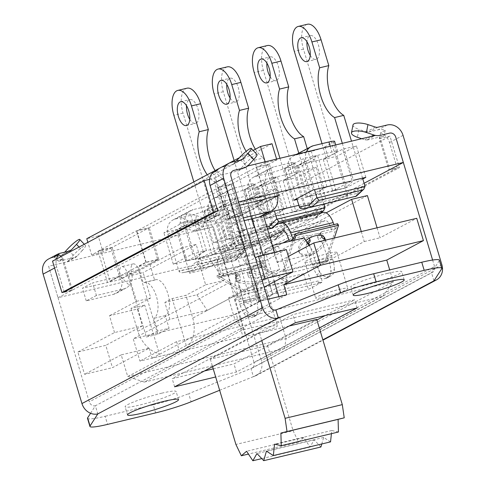 <?xml version="1.0" encoding="UTF-8"?>
<svg xmlns="http://www.w3.org/2000/svg" width="485" height="485" viewBox="0 0 485 485"><rect width="100%" height="100%" fill="white"/><g stroke="black" fill="none" stroke-linecap="round" stroke-linejoin="round"><path stroke-width="0.36" stroke-dasharray="2.42 1.82" d="M96.412 295.492L86.257 300.882L113.46 294.371A13.847 12.143 62 0 0 115.994 293.413A13.847 12.143 62 0 0 121.402 278.341L112.12 247.405L110.61 248.205L148.974 227.841L136.467 230.836L98.103 251.2L100.68 250.145L109.962 281.076A0.533 0.467 -118 0 1 109.652 281.694L119.807 276.304A0.533 0.467 62 0 0 120.031 276.165L129.416 285.356A13.847 12.143 -118 0 1 126.148 288.023A13.847 12.143 -118 0 1 123.614 288.981L96.412 295.492L92.611 282.816L119.195 276.45L145.9 262.276L158.71 259.208L120.347 279.572L82.456 288.205L92.611 282.816M261.548 216.158A13.847 12.143 62 0 0 264.816 213.485L255.431 204.294A0.533 0.467 -118 0 1 255.207 204.434L264.755 199.189M276.595 159.086L276.856 159.965L269.029 164.118L256.523 167.113L218.159 187.477L230.969 184.409L269.333 164.045L256.389 167.495L265.416 162.705L265.149 161.826M268.375 275.571L264.574 262.894A18.636 8.718 76.5 0 1 263.585 263.27A18.636 8.718 76.5 0 1 251.042 248.265A18.636 8.718 76.5 0 1 253.922 227.398L249.054 211.169L241.154 215.364L231.721 183.918L148.228 228.241L136.782 230.975L220.281 186.658L229.714 218.098L237.614 213.909L242.482 230.139A18.636 8.718 -103.5 0 0 239.602 251A18.636 8.718 -103.5 0 0 252.145 266.01A18.636 8.718 -103.5 0 0 253.134 265.635L256.935 278.311L268.375 275.571L279.657 269.587L268.217 272.321L256.935 278.311M231.721 183.918L220.281 186.658M129.416 285.356C132.102 281.827 132.817 277.687 131.562 272.946L120.122 275.686L120.031 276.165M271.988 143.736L98.225 235.971L103.093 252.194L110.61 248.205L99.17 250.945L91.653 254.934L87.876 242.354M267.829 164.754L277.111 195.691A13.847 12.143 -118 0 1 277.165 195.873M255.431 204.294L255.504 203.821A7.984 3.734 -103.5 0 0 250.424 198.353A7.984 3.734 -103.5 0 0 248.896 207.919L260.336 205.179A7.984 3.734 76.5 0 1 261.864 195.619A7.984 3.734 76.5 0 1 266.95 201.081C268.211 205.822 267.502 209.956 264.816 213.485M260.336 205.179L263.343 215.201M274.486 252.345L279.657 269.587M148.228 228.241L157.661 259.681L149.762 263.876L154.63 280.1A18.636 8.718 76.5 0 1 155.618 279.724A18.636 8.718 76.5 0 1 168.162 294.734A18.636 8.718 76.5 0 1 165.282 315.602L169.083 328.278L157.643 331.019L153.836 318.336A18.636 8.718 -103.5 0 0 156.716 297.475A18.636 8.718 -103.5 0 0 144.178 282.464A18.636 8.718 -103.5 0 0 143.19 282.84L138.322 266.611L146.215 262.421L157.661 259.681M157.643 331.019L146.361 337.002L157.801 334.268L169.083 328.278M157.801 334.268L138.48 269.86L127.034 272.6A7.984 3.734 -103.5 0 0 121.79 266.629A7.984 3.734 -103.5 0 0 120.122 275.686L109.962 281.076M121.402 278.341L131.562 272.946A7.984 3.734 76.5 0 1 133.236 263.895A7.984 3.734 76.5 0 1 138.48 269.86M231.818 223.621L228.011 210.945L238.165 205.555L241.973 218.232L231.818 223.621L244.21 220.657M277.274 196.279L240.402 215.849L227.592 218.917L254.601 204.579L228.011 210.945M238.165 205.555L239.578 205.216M243.379 217.892L241.973 218.232M265.683 198.698A0.533 0.467 62 0 0 265.671 198.426L256.389 167.495M265.671 198.426L255.504 203.821L266.95 201.081L277.111 195.691M154.63 280.1L143.19 282.84M149.762 263.876L138.322 266.611M165.282 315.602L153.836 318.336M253.922 227.398L242.482 230.139M264.574 262.894L253.134 265.635M249.054 211.169L237.614 213.909M241.154 215.364L229.714 218.098M127.034 272.6L146.361 337.002M268.217 272.321L263.046 255.086M252.145 218.753L248.896 207.919M86.257 300.882L82.456 288.205M146.215 262.421L136.782 230.975M239.299 157.752L253.134 150.411M112.12 247.405L100.68 250.145M91.653 254.934L103.093 252.194M98.225 235.971L86.785 238.705M276.856 159.965L265.416 162.705M364.114 183.269L325.393 203.815M324.022 204.543L222.797 258.275L213.364 226.834L194.921 231.248L203.949 226.459L221.342 222.294L226.901 219.65L236.334 251.091L243.658 249.338L396.203 168.368L388.879 170.12L379.446 138.68L389.97 136.158L399.404 167.604L247.756 248.096L238.323 216.656L389.97 136.158M48.603 266.271L58.042 297.705L48.603 266.271L213.358 226.841L222.791 258.281L58.036 297.711L238.578 201.881M222.791 258.281L254.031 362.386L434.566 266.556A5.323 4.674 -118 0 1 432.487 272.358A5.323 4.674 -118 0 1 431.511 272.728L433.942 280.839M196.037 219.693L183.281 222.457L163.875 232.764L193.897 225.331A10.652 1.128 163.3 0 0 207.562 220.748L216.14 216.195A10.652 1.128 163.3 0 0 217.183 215.328A10.652 1.128 163.3 0 0 211.496 215.989L196.067 219.79A2.661 2.334 62 0 0 195.691 219.947A2.661 2.334 62 0 0 194.655 222.845L177.049 232.188L185.694 260.997L195.328 259.105L203.294 251.654L205.47 251.133L187.034 260.918L173.309 264.204L192.715 253.904L245.343 241.306L225.937 251.606L212.206 254.892L230.642 245.107L233.042 244.531L214.14 181.523A30.349 14.204 76.5 0 1 207.247 174.77M236.213 198.365L223.452 201.142L204.046 211.442L234.182 203.985A10.652 1.128 163.3 0 0 247.847 199.396L256.419 194.843A10.652 1.128 163.3 0 0 257.468 193.976A10.652 1.128 163.3 0 0 251.782 194.643L236.25 198.48A2.661 2.334 62 0 0 235.977 198.595A2.661 2.334 62 0 0 234.934 201.499L217.335 210.842L225.974 239.645L235.613 237.753L243.579 230.302L245.646 229.805L227.204 239.596L213.479 242.882L232.885 232.582L285.513 219.984L266.107 230.284L252.376 233.57L270.818 223.785L273.328 223.185L254.419 160.171A30.349 14.204 76.5 0 1 246.174 151.35M298.827 205.349L325.684 198.662L306.271 208.962L292.546 212.248L311.055 202.427L313.407 201.863L298.79 153.139M285.889 208.447L267.374 218.274L253.643 221.56L263.658 216.243M362.816 178.953L346.442 187.646L332.716 190.932L351.188 181.123M326.017 187.149L307.545 196.952L297.062 199.462M399.404 167.604L389.788 169.635L380.355 138.195L379.306 138.449L383.823 136.055L366.43 140.213L375.451 135.424M380.355 138.195L379.446 138.68M238.323 216.656L226.901 219.65M64.262 292.273L71.586 290.521L62.153 259.075L63.202 258.826L58.685 261.221L76.078 257.062L67.051 261.851L48.609 266.265M62.153 259.075L52.519 261.124M209.587 179.329L215.607 177.625L225.04 209.065L217.716 210.817M247.58 166.028L238.559 170.817L221.166 174.976L215.607 177.625M216.504 220.166L235.91 209.866L222.185 213.151L202.772 223.452L216.504 220.166L225.937 251.606M323.283 159.486L337.008 156.2L356.42 145.9L342.689 149.186L323.283 159.486L332.716 190.932M276.08 188.544L262.349 191.83L242.943 202.13L256.674 198.844L276.08 188.544L285.513 219.984M258.851 186.349L274.267 182.663A10.652 1.128 163.3 0 0 287.932 178.074L296.505 173.521A10.652 1.128 163.3 0 0 297.554 172.654A10.652 1.128 163.3 0 0 291.867 173.321L263.622 179.82L244.21 190.12L258.881 186.452A2.661 2.334 -118 0 0 258.456 186.616A2.661 2.334 -118 0 0 257.42 189.52L266.059 218.323L275.692 216.431L283.664 208.98M283.113 180.808L296.844 177.522L316.25 167.222L302.519 170.508L283.113 180.808L292.546 212.248M298.984 165.046L314.347 161.372A10.652 1.128 163.3 0 0 328.012 156.782L336.59 152.235A10.652 1.128 163.3 0 0 337.639 151.362A10.652 1.128 163.3 0 0 331.952 152.029L303.786 158.498L284.38 168.798L299.015 165.149A2.661 2.334 -118 0 0 298.542 165.33A2.661 2.334 -118 0 0 297.499 168.228L306.144 197.031L315.777 195.14L323.744 187.689M310.327 237.68L311.97 235.001L307.987 235.952L307.951 236.947L309.151 238.329M307.114 242.464L306.762 242.797L305.999 240.772M305.914 240.536L308.727 237.674M307.987 235.952A2.661 2.273 46.9 0 0 305.865 235.48L302.652 238.487A2.661 2.273 -133.1 0 1 305.847 240.366M321.179 235.086L321.052 235.467L320.633 234.825L317.748 237.523A2.661 2.273 -133.1 0 1 318.221 235.031A2.661 2.273 -133.1 0 1 319.124 234.546L322.343 231.539A2.661 2.273 46.9 0 0 321.434 232.018A2.661 2.273 46.9 0 0 320.9 232.867L316.935 233.812L320.155 235.328M320.633 234.825L320.239 234L320.9 232.867M317.748 237.523L318.657 239.948L321.876 236.941M250.121 270.139L266.259 266.404L250.121 270.139L249.387 273.51L247.635 273.431A2.661 2.352 -101.1 0 1 247.586 272.346L235.31 275.286L237.492 276.359L237.171 274.528L233.728 274.061L219.808 277.359L218.377 271.115A16.454 7.699 76.5 0 1 221.233 253.958L227.992 250.369L232.242 249.539L235.758 246.247L267.593 229.356M219.808 277.359L233.643 274.08M270.012 237.42L223.652 262.021A7.984 3.734 -103.5 0 0 222.263 270.351L223.7 276.595M302.652 238.487L289.521 241.385M289.606 241.609L289.963 241.275M268.15 229.053L272.485 228.18M276.001 224.888L318.56 214.703L315.044 217.989L310.794 218.826L278.323 236.062L274.807 239.354L227.992 250.369M270.551 240.184L263.798 243.773A16.454 7.699 -103.5 0 0 260.936 260.93L262.215 266.483L263.161 267.017M323.113 212.418A16.454 7.699 -103.5 0 0 322.24 212.751L318.56 214.703M247.635 273.431L248.235 276.026L252.121 275.262L251.527 272.673L249.369 273.091M253.218 269.527A2.661 2.352 78.9 0 0 251.527 272.673M248.829 273.2L247.586 272.346M237.48 275.941L239.626 275.516A2.661 2.352 78.9 0 0 236.825 273.455A2.661 2.352 78.9 0 0 236.741 273.473M219.82 277.353L219.663 276.662L262.215 266.483M235.31 275.286A2.661 2.352 -101.1 0 1 235.74 276.28L236.935 276.044M239.626 275.516L240.227 278.111L236.334 278.875L235.74 276.28M236.334 278.875A2.661 2.352 -101.1 0 1 234.643 282.015L238.529 281.251A2.661 2.352 78.9 0 0 240.227 278.111M248.235 276.026A2.661 2.352 -101.1 0 0 251.036 278.093A2.661 2.352 -101.1 0 0 251.115 278.075L255.007 277.311A2.661 2.352 78.9 0 1 254.922 277.329A2.661 2.352 78.9 0 1 252.121 275.262M307.805 243.506L305.38 245.768A2.661 2.273 -133.1 0 0 306.29 245.289A2.661 2.273 -133.1 0 0 306.762 242.797M293.522 238.432L305.865 235.48M305.865 240.572A14.641 7.827 -33 0 0 299.972 253.582A14.641 7.827 -33 0 0 315.48 252.806A14.641 7.827 -33 0 0 325.065 238.82L321.858 241.827A2.661 2.273 -133.1 0 1 318.657 239.948M243.906 313.407A7.984 7.008 62 0 0 252.109 317.251L255.698 315.347A7.984 7.008 -118 0 1 247.495 311.497L243.906 313.407A35.678 31.301 -118 0 1 240.445 306.235L244.034 304.331A35.678 31.301 62 0 0 247.495 311.497M255.698 315.347L252.988 317.038A7.984 7.008 62 0 0 254.449 316.487A7.984 7.008 62 0 0 257.935 310.048L261.524 308.145A7.984 7.008 -118 0 1 258.038 314.583A7.984 7.008 -118 0 1 256.577 315.135M261.524 308.145A35.678 31.301 62 0 0 260.512 300.391L259.821 298.105A7.984 3.734 76.5 0 1 259.542 297.026L255.007 277.311M238.529 281.251L243.064 300.973A7.984 3.734 -103.5 0 0 243.349 302.046L244.034 304.331M260.512 300.391L256.923 302.294A35.678 31.301 -118 0 1 257.935 310.048M316.802 274.716A7.984 7.008 62 0 0 324.998 278.56L328.587 276.656A7.984 7.008 -118 0 1 320.385 272.812L316.802 274.716A35.678 31.301 -118 0 1 313.334 267.55L312.649 265.259A7.984 3.734 -103.5 0 0 312.298 264.222L305.38 245.768M321.858 241.827L328.775 260.275A7.984 3.734 76.5 0 1 329.127 261.318L329.812 263.604A35.678 31.301 -118 0 1 330.825 271.358L334.414 269.454A7.984 7.008 -118 0 1 330.928 275.892A7.984 7.008 -118 0 1 329.467 276.444L324.998 278.56M329.467 276.444L328.587 276.656M325.878 278.348A7.984 7.008 62 0 0 327.339 277.796A7.984 7.008 62 0 0 330.825 271.358M334.414 269.454A35.678 31.301 62 0 0 333.401 261.7L329.812 263.604M313.334 267.55L316.923 265.641A35.678 31.301 62 0 0 320.385 272.812M309.515 245.204L315.517 261.215A16.454 7.699 76.5 0 1 316.238 263.355L316.923 265.641M251.115 278.075L255.65 297.79A16.454 7.699 -103.5 0 0 256.238 300.009L256.923 302.294M333.401 261.7L332.716 259.414A16.454 7.699 -103.5 0 0 331.995 257.268L325.562 240.123M288.921 239.784L324.659 220.814A7.984 3.734 76.5 0 1 325.083 220.651A7.984 3.734 76.5 0 1 329.976 225.58L332.17 231.424L319.124 234.546M240.445 306.235L239.76 303.95A16.454 7.699 76.5 0 1 239.172 301.737L234.643 282.015M252.988 317.038L252.109 317.251M266.259 266.404L264.828 260.166A7.984 3.734 76.5 0 1 266.216 251.836L282.943 242.955M322.343 231.539L335.384 228.417L333.953 224.597M335.384 228.417L332.17 231.424M235.758 246.247L278.323 236.062M310.794 218.826L268.229 229.011M316.935 233.812A14.641 7.827 147 0 0 311.97 235.001M292.813 240.596L282.622 271.606L325.18 261.421L337.572 223.731M307.951 236.947A14.641 7.827 147 0 0 298.99 252.073A14.641 7.827 147 0 0 313.316 251.945A14.641 7.827 147 0 0 324.265 238.862M323.956 236.922A14.641 7.827 147 0 0 323.55 236.116A14.641 7.827 147 0 0 320.239 234M334.347 238.02L326.969 260.475L284.41 270.66L294.419 240.208M227.259 66.863A20.764 9.718 -103.5 0 0 223.294 91.732L267.18 238.02L276.814 236.128L276.22 238.735L274.807 239.354M232.242 249.539L238.905 243.009L282.385 232.606L283.731 231.709L284.865 229.035L236.862 240.524L236.728 240.172L228.762 247.623L229.938 249.248L231.818 249.636L222.409 251.436L220.451 251.054L219.256 249.866L267.265 238.377L267.18 238.02M267.344 45.541A20.764 9.718 -103.5 0 0 263.373 70.41L307.266 216.698L316.899 214.806L316.305 217.413L315.044 217.989M243.846 292.188L286.405 282.003L259.772 267.053L217.207 277.244L243.846 292.188L245.634 291.242L220.614 277.196M237.492 276.359A14.641 5.141 -2 0 0 235.401 279.142A14.641 5.141 -2 0 0 250.212 283.761A14.641 5.141 -2 0 0 264.664 278.111A14.641 5.141 -2 0 0 249.387 273.51M219.663 276.662L217.141 275.25L259.699 265.065L288.193 281.058L245.634 291.242M217.207 277.244L217.141 275.25M325.18 261.421L326.969 260.475M317.924 283.495L319.385 282.725L318.809 280.809L276.25 290.994L275.365 293.686L317.924 283.495L318.809 280.809M286.405 282.003L288.193 281.058M259.772 267.053L259.699 265.065M284.41 270.66L282.622 271.606M276.25 290.994L276.826 292.91L275.365 293.686M249.817 271.497A14.641 5.141 178 0 1 264.598 276.123A14.641 5.141 178 0 1 250.145 281.773A14.641 5.141 178 0 1 235.328 277.147A14.641 5.141 178 0 1 237.171 274.528M361.283 231.575L364.271 241.548L317.675 266.283L267.793 278.22L272.503 293.94L276.826 292.91M317.675 266.283L322.392 282.003L308.399 289.43L258.517 301.367L272.503 293.94M319.385 282.725L322.392 282.003M316.911 319.991L245.349 357.978L183.566 372.765L281.73 320.658L242.53 329.921L144.281 382.071L127.731 376.572L286.071 338.675L393.268 281.779L276.517 309.721M242.53 329.921L234.922 319.676L127.731 376.572L121.22 354.874L149.137 348.194L112.465 367.66L105.772 345.344L77.855 352.025L84.548 374.341L112.465 367.66M281.73 320.658L343.513 305.871L325.247 315.565M245.349 357.978L284.489 348.515L382.744 296.365L343.513 305.871M382.744 296.365L393.268 281.779L389.704 269.902M275.013 310.079L234.922 319.676L228.411 297.978L262.052 280.124M284.489 348.515L286.071 338.675L279.566 316.978L242.894 336.445L236.201 314.128L133.229 338.772L139.922 361.089L242.894 336.445M144.281 382.071L183.566 372.765M267.799 299.281L259.329 301.312L256.329 291.297L228.411 297.978M272.424 245.477L272.036 245.568L277.093 262.415L314.389 253.485L253.8 285.647L303.683 273.71L257.08 298.445L244.422 256.244L260.209 252.467L272.873 294.668L236.201 314.128M260.209 252.467L367.4 195.57M377.069 227.798L380.064 237.771L416.736 218.305M289.133 326.023L259.536 333.104L210.338 359.215L267.544 345.526L316.741 319.415M149.137 348.194L152.138 358.203L179.595 351.637L176.595 341.622L279.566 316.978M176.595 341.622L139.922 361.089M121.22 354.874L84.548 374.341M114.527 332.564L109.471 315.717L137.388 309.036L142.438 325.884L114.527 332.564L77.855 352.025M142.438 325.884L105.772 345.344M207.198 310.382L169.902 319.312L164.845 302.464L196.91 294.789L207.198 310.382L253.8 285.647L258.517 301.367M249.636 268.987L244.579 252.139L216.662 258.82L221.718 275.668L249.636 268.987L286.302 249.52M221.718 275.668L255.359 257.808M256.329 291.297L264.155 287.144M364.271 241.548L380.064 237.771M314.389 253.485L309.078 245.434M303.683 273.71L308.399 289.43M277.093 262.415L288.375 256.426M328.048 253.51A16.775 1.782 163.3 0 0 304.877 262.1A16.775 1.782 163.3 0 0 321.452 258.984A16.775 1.782 163.3 0 0 337.002 252.461A16.775 1.782 163.3 0 0 328.048 253.51M272.873 294.668L257.08 298.445M169.902 319.312L133.229 338.772M257.638 290.879A16.775 1.782 163.3 0 0 234.467 299.469A16.775 1.782 163.3 0 0 251.042 296.359A16.775 1.782 163.3 0 0 266.598 289.83A16.775 1.782 163.3 0 0 257.638 290.879M338.851 289.515A16.775 1.782 -16.7 0 1 347.806 288.466A16.775 1.782 -16.7 0 1 332.255 294.989A16.775 1.782 -16.7 0 1 315.674 298.105A16.775 1.782 -16.7 0 1 338.851 289.515M268.441 326.884A16.775 1.782 -16.7 0 1 277.402 325.835A16.775 1.782 -16.7 0 1 261.845 332.364A16.775 1.782 -16.7 0 1 245.271 335.474A16.775 1.782 -16.7 0 1 268.441 326.884M205.658 284.804L223.991 280.415L208.501 256.947L198.05 259.451L205.658 284.804L185.907 295.286L172.181 298.572L164.845 302.464M196.91 294.789L223.991 280.415M137.388 309.036L144.724 305.144L130.992 308.43L150.738 297.948L143.13 272.588L128.943 275.983L136.552 301.343L109.471 315.717M136.552 301.343L150.738 297.948M216.662 258.82L189.58 273.194L203.773 269.799L223.518 259.317L237.244 256.031L244.579 252.139M189.58 273.194L181.978 247.835L196.164 244.44L203.773 269.799M272.036 245.568L264.701 249.46L278.432 246.174L258.687 256.656L251.078 231.296L261.536 228.799L272.334 245.161M258.687 256.656L277.02 252.267L304.101 237.892M272.521 245.452L277.02 252.267M130.992 308.43L137.837 331.249A31.949 28.027 62 0 0 159.474 354.311L144.724 305.144M259.329 301.312L152.138 358.203M172.181 298.572L186.931 347.739A31.949 28.027 62 0 0 192.757 318.105L185.907 295.286M179.595 351.637L286.793 294.741M261.536 228.799L208.501 256.947M244.422 256.244L326.126 212.873M198.05 259.451L251.078 231.296M278.432 246.174L285.277 268.993A31.949 28.027 -118 0 1 279.457 298.633L278.857 296.638M237.244 256.031L252 305.204A31.949 28.027 -118 0 1 230.363 282.137L223.518 259.317M196.164 244.44L143.13 272.588M274.383 281.718L264.701 249.46M181.978 247.835L128.943 275.983M338.457 431.989L331.758 430.504L331.419 433.675M330.546 441.877L323.634 437.446L321.773 443.975M320.918 446.988L314.153 439.846L310.06 447.061L303.798 437.573L298.548 442.084L293.11 430.753L235.904 444.442M267.544 345.526L293.11 430.753M259.536 333.104L261.767 340.549M210.338 359.215L212.569 366.66M298.548 442.084L248.447 454.075M303.798 437.573L246.592 451.262M310.06 447.061L261.761 458.616M314.153 439.846L256.947 453.536M323.634 437.446L266.429 451.135M331.758 430.504L274.552 444.193M295.353 322.719L292.916 314.607L281.743 320.536M174.618 386.806L172.187 378.694L204.458 370.97M183.494 372.686L172.187 378.694M177.049 232.188A2.661 2.334 -118 0 1 178.092 229.29A2.661 2.334 -118 0 1 178.468 229.138L178.438 229.035M193.842 181.881L215.437 253.879L185.694 260.997M186.974 88.209A20.764 9.718 -103.5 0 0 183.009 113.078L226.895 259.366L236.535 257.474L235.934 260.087L235.013 260.584L191.533 270.988L198.626 264.361L242.1 253.952L243.452 253.061L244.585 250.387L196.577 261.876L196.443 261.524L188.477 268.975L189.653 270.6L191.533 270.988L182.13 272.782L180.171 272.406L178.971 271.218L226.98 259.73L226.895 259.366M175.534 218.965L190.884 215.291A10.652 1.128 163.3 0 0 204.549 210.702L213.127 206.155A10.652 1.128 163.3 0 0 214.17 205.282A10.652 1.128 163.3 0 0 208.483 205.949L193.139 209.623L175.534 218.965A13.313 11.676 62 0 0 173.096 219.887A13.313 11.676 62 0 0 167.895 234.382L178.971 271.218M196.067 219.79L178.468 229.138M167.895 234.382L185.5 225.04A13.313 11.676 -118 0 1 190.702 210.538A13.313 11.676 -118 0 1 193.139 209.623M185.5 225.04L196.443 261.524M236.535 257.474L244.501 250.024L244.585 250.387M244.501 250.024L223.288 179.335L214.14 181.523M203.294 251.654L194.655 222.845M215.437 253.879L225.076 251.982L233.042 244.531M215.097 170.599A30.349 14.204 -103.5 0 0 223.288 179.335M189.774 119.34A12.246 5.729 -103.5 0 0 195.57 123.36A12.246 5.729 -103.5 0 0 198.292 110.119A12.246 5.729 -103.5 0 0 189.871 99.54A12.246 5.729 -103.5 0 0 186.519 105.748M196.577 261.876L198.626 264.361M242.1 253.952L235.013 260.584L226.44 262.27L226.98 259.73M225.076 251.982L195.328 259.105M217.335 210.842A2.661 2.334 -118 0 1 218.371 207.938A2.661 2.334 -118 0 1 218.644 207.822L218.614 207.707M234.116 160.505L255.722 232.527L225.974 239.645M215.819 197.613L231.169 193.939A10.652 1.128 163.3 0 0 244.834 189.356L253.406 184.803A10.652 1.128 163.3 0 0 254.455 183.93A10.652 1.128 163.3 0 0 248.769 184.597L233.418 188.271L215.819 197.613A13.313 11.676 62 0 0 213.382 198.535A13.313 11.676 62 0 0 208.18 213.03L219.256 249.866M236.25 198.48L218.644 207.822M208.18 213.03L225.786 203.688A13.313 11.676 -118 0 1 230.981 189.192A13.313 11.676 -118 0 1 233.418 188.271M225.786 203.688L236.728 240.172M276.814 236.128L284.78 228.671L284.865 229.035M284.78 228.671L263.573 157.983L254.419 160.171M243.579 230.302L234.934 201.499M255.722 232.527L265.356 230.636L273.328 223.185M255.365 149.222A30.349 14.204 -103.5 0 0 263.573 157.983M230.054 97.994A12.246 5.729 -103.5 0 0 235.856 102.008A12.246 5.729 -103.5 0 0 238.578 88.767A12.246 5.729 -103.5 0 0 230.157 78.188A12.246 5.729 -103.5 0 0 226.804 84.396M236.862 240.524L238.905 243.009M282.385 232.606L275.298 239.232L266.726 240.918L267.265 238.377M265.356 230.636L235.613 237.753M279.93 158.286L295.808 211.205L266.059 218.323M320.615 213.018L315.377 217.91L306.805 219.596L307.266 216.698M255.904 176.291L271.254 172.618A10.652 1.128 163.3 0 0 284.919 168.034L293.492 163.481A10.652 1.128 163.3 0 0 294.54 162.608A10.652 1.128 163.3 0 0 288.854 163.275L273.504 166.949L255.904 176.291A13.313 11.676 62 0 0 253.467 177.213A13.313 11.676 62 0 0 248.265 191.708L259.342 228.544L307.351 217.056M276.456 177.007L276.486 177.11A2.661 2.334 62 0 0 276.062 177.274A2.661 2.334 62 0 0 275.019 180.177L257.42 189.52M276.486 177.11L258.881 186.452M248.265 191.708L265.865 182.366A13.313 11.676 -118 0 1 271.066 167.871A13.313 11.676 -118 0 1 273.504 166.949M265.865 182.366L274.437 210.927M323.913 204.173L307.254 148.646M283.592 208.738L275.019 180.177M295.808 211.205L305.441 209.314L313.407 201.863M270.139 76.672A12.246 5.729 -103.5 0 0 275.941 80.686A12.246 5.729 -103.5 0 0 278.663 67.445A12.246 5.729 -103.5 0 0 270.242 56.866A12.246 5.729 -103.5 0 0 266.889 63.074M306.805 219.596L263.203 230.029L260.827 229.86L259.342 228.544M305.441 209.314L275.692 216.431M322.01 143.645L335.893 189.914L306.144 197.031M307.429 24.25A20.764 9.718 -103.5 0 0 303.458 49.118L347.351 195.406L356.984 193.515L356.384 196.128M355.463 196.619L346.89 198.304L347.351 195.406M313.589 145.658L295.983 155A13.313 11.676 62 0 0 293.546 155.921A13.313 11.676 62 0 0 288.351 170.417L296.82 198.644M295.983 155L311.334 151.326A10.652 1.128 163.3 0 0 325.005 146.743L333.577 142.19A10.652 1.128 163.3 0 0 334.626 141.323M316.584 155.703L316.614 155.806A2.661 2.334 62 0 0 316.141 155.988A2.661 2.334 62 0 0 315.104 158.886L297.499 168.228M316.614 155.806L299.015 165.149M288.351 170.417L305.95 161.075A13.313 11.676 -118 0 1 306.308 151.975M305.95 161.075L314.516 189.629M362.568 178.128L351.479 141.165M342.325 143.354L353.419 180.317M323.671 187.434L315.104 158.886M335.893 189.914L345.526 188.022L353.492 180.572M310.224 55.381A12.246 5.729 -103.5 0 0 316.026 59.4A12.246 5.729 -103.5 0 0 318.748 46.154A12.246 5.729 -103.5 0 0 310.321 35.581A12.246 5.729 -103.5 0 0 306.969 41.789M345.526 188.022L315.777 195.14M247.756 248.096L237.232 250.612L227.798 219.171M65.154 291.794L72.477 290.042L63.044 258.602M216.807 211.302L224.125 209.55L214.691 178.11M227.592 218.917L218.159 187.477M240.402 215.849L230.969 184.409M278.766 195.485L269.333 164.045M265.956 198.553L256.523 167.113M107.537 282.64L98.103 251.2M120.347 279.572L110.919 248.132M158.71 259.208L149.283 227.768M145.9 262.276L136.467 230.836M293.813 200.238L284.38 168.798M307.545 196.952L298.111 165.512M326.951 186.652L317.517 155.212M313.219 189.938L303.786 158.498M187.034 260.918L177.601 229.478M206.446 250.618L197.013 219.171M192.715 253.904L183.281 222.457M173.309 264.204L163.875 232.764M306.271 208.962L296.844 177.522M325.684 198.662L316.25 167.222M311.952 201.948L302.519 170.508M286.781 207.974L277.347 176.534M273.055 211.26L263.622 179.82M253.643 221.56L244.21 190.12M267.374 218.274L257.941 186.834M271.782 223.27L262.349 191.83M252.376 233.57L242.943 202.13M266.107 230.284L256.674 198.844M246.61 229.296L237.177 197.856M232.885 232.582L223.452 201.142M213.479 242.882L204.046 211.442M227.204 239.596L217.771 208.156M346.442 187.646L337.008 156.2M365.848 177.34L356.42 145.9M352.122 180.626L342.689 149.186M245.343 241.306L235.91 209.866M231.612 244.592L222.185 213.151M212.206 254.892L202.772 223.452M245.84 167.179A13.847 12.143 62 0 0 247.574 166.028M238.571 201.881L230.963 176.528A5.323 4.674 -118 0 1 233.042 170.732A5.323 4.674 -118 0 1 233.049 170.726L233.042 170.732M361.664 138.728L364.835 139.789A13.847 12.143 62 0 0 366.43 140.213M237.232 250.612L236.334 251.091M432.608 260.033L434.566 266.556M194.921 231.248A13.847 12.143 -118 0 1 193.327 230.824L185.876 228.32A10.652 3.468 11.1 0 1 179.941 223.876A10.652 3.468 11.1 0 1 194.903 223.53L196.455 215.631A10.652 3.468 -168.9 0 0 181.493 215.97A10.652 3.468 -168.9 0 0 187.428 220.42L194.879 222.924A5.323 4.674 62 0 0 197.371 223.052L206.658 220.833A13.847 12.143 -118 0 1 222.512 231.169L261.354 360.634A13.847 12.143 -118 0 1 255.947 375.705A13.847 12.143 -118 0 1 253.406 376.663L250.975 368.551A5.323 4.674 62 0 0 251.951 368.182A5.323 4.674 62 0 0 254.031 362.386M203.949 226.459A13.847 12.143 -118 0 1 202.354 226.034L194.903 223.53M79.043 247.041L82.274 250.484A10.652 1.51 -43.2 0 0 85.524 245.598A10.652 1.51 -43.2 0 0 73.247 255.28L68.197 260.772A13.847 12.143 -118 0 1 67.051 261.851M82.274 250.484L77.224 255.977A13.847 12.143 -118 0 1 76.078 257.062M58.042 297.705L89.276 401.81A5.323 4.674 62 0 0 95.375 405.787L97.812 413.905M48.524 259.026A13.847 12.143 -118 0 1 51.058 258.068L60.346 255.844A5.323 4.674 62 0 0 61.316 255.48A5.323 4.674 62 0 0 62.426 254.619L64.669 252.182M224.125 209.55L225.04 209.065M71.586 290.521L72.477 290.042M238.559 170.817A13.847 12.143 62 0 0 239.705 169.738L244.755 164.245L238.984 158.092M213.236 368.867L233.964 363.908L245.277 357.9M319.318 328.005L236.401 372.019L215.667 376.978M236.401 372.019L233.964 363.908M357.136 307.939L354.699 299.821L292.916 314.607M343.525 305.75L354.699 299.821M387.557 273.376A26.62 2.825 163.3 0 0 350.776 287.017A26.62 2.825 163.3 0 0 377.087 282.076A26.62 2.825 163.3 0 0 401.774 271.715A26.62 2.825 163.3 0 0 387.557 273.376M161.893 393.159A26.62 2.825 163.3 0 0 125.106 406.8A26.62 2.825 163.3 0 0 151.423 401.853A26.62 2.825 163.3 0 0 176.11 391.498A26.62 2.825 163.3 0 0 161.893 393.159M87.5 418.343A33.01 3.504 163.3 0 0 105.13 416.282L107.561 424.393M155.649 412.887L153.212 404.775L105.13 416.282M90.562 413.275L95.375 405.787L275.91 309.963M441.702 268.775L439.271 260.657A33.01 3.504 163.3 0 0 439.386 260.172M439.271 260.657L431.511 272.728L250.975 368.551L188.677 393.668L191.114 401.78M153.212 404.775A33.01 3.504 163.3 0 0 188.677 393.668M219.656 390.273L253.406 376.663L322.858 339.803M196.455 215.631L203.906 218.129A5.323 4.674 62 0 0 206.398 218.262L215.686 216.037A13.847 12.143 -118 0 1 222.742 216.589L221.342 222.294M236.177 161.147L233.934 163.584A5.323 4.674 -118 0 1 232.824 164.445A5.323 4.674 -118 0 1 231.848 164.815L222.566 167.034A13.847 12.143 62 0 0 220.032 167.992M257.032 154.563A10.652 1.51 -43.2 0 0 244.755 164.245M353.001 124.936A10.652 3.468 -168.9 0 0 358.936 129.386L357.384 137.285M397.112 167.883L389.503 142.529A13.847 12.143 62 0 0 380.707 132.744L385.217 130.35A13.847 12.143 62 0 0 378.167 129.798L368.879 132.017A5.323 4.674 -118 0 1 366.387 131.89L358.936 129.386M385.217 130.35L383.823 136.055M380.707 132.744L379.306 138.449M222.742 216.589L227.253 214.194A13.847 12.143 -118 0 1 236.049 223.979L243.658 249.338M227.253 214.194L225.852 219.899M216.765 170.665L221.166 174.976M54.284 256.904L58.685 261.221M64.19 292.025L56.654 266.914A13.847 12.143 -118 0 1 56.484 259.014M212.248 173.06L216.656 177.377M60.964 256.638L63.202 258.826M119.807 276.304L109.652 281.694M265.362 199.044L255.207 204.434M113.46 294.371L123.614 288.981M221.233 253.958L263.798 243.773M322.24 212.751L279.681 222.936M218.377 271.115L260.936 260.93M259.821 298.105L243.349 302.046M312.649 265.259L329.127 261.318M332.716 259.414L316.238 263.355M312.298 264.222L328.775 260.275M287.417 235.765L329.976 225.58M331.995 257.268L315.517 261.215M239.76 303.95L256.238 300.009M259.542 297.026L243.064 300.973M264.828 260.166L222.263 270.351M239.172 301.737L255.65 297.79M282.973 230.787L324.659 220.814M266.216 251.836L223.652 262.021M285.277 268.993L192.757 318.105M137.837 331.249L230.363 282.137M183.009 113.078L173.854 115.272M193.897 225.331L190.884 215.291M208.483 205.949L211.496 215.989M226.44 262.27L182.966 272.673M188.477 268.975L178.844 270.866M216.14 216.195L213.127 206.155M204.549 210.702L207.562 220.748M223.294 91.732L214.14 93.92M234.182 203.985L231.169 193.939M248.769 184.597L251.782 194.643M266.726 240.918L223.245 251.321M228.762 247.623L219.129 249.52M256.419 194.843L253.406 184.803M244.834 189.356L247.847 199.396M263.373 70.41L254.225 72.598M274.267 182.663L271.254 172.618M288.854 163.275L291.867 173.321M316.899 214.806L324.865 207.356M266.798 226.707L259.214 228.199M296.505 173.521L293.492 163.481M284.919 168.034L287.932 178.074M303.458 49.118L294.304 51.307M299.427 207.259L347.436 195.77M314.347 161.372L311.334 151.326M330.218 146.252L331.952 152.029M356.984 193.515L364.95 186.064M346.89 198.304L303.416 208.708M336.59 152.235L333.577 142.19M325.005 146.743L328.012 156.782M364.835 139.789L371.086 136.473M187.428 220.42L185.876 228.32M193.327 230.824L202.354 226.034M77.224 255.977L68.197 260.772M73.247 255.28L67.476 249.126M269.812 305.986L89.276 401.81M248.732 164.942L239.705 169.738M203.906 218.129L194.879 222.924M233.934 163.584L240.463 160.123M375.414 127.094L366.387 131.89M206.398 218.262L197.371 223.052M377.906 127.228L368.879 132.017M387.188 125.003L378.167 129.798M403.047 135.345L389.503 142.529M215.686 216.037L206.658 220.833M441.883 264.804L261.354 360.634M236.049 223.979L222.512 231.169M62.426 254.619L68.955 251.157M231.848 164.815L240.875 160.02M60.346 255.844L69.373 251.054M51.058 258.068L60.085 253.279M222.566 167.034L231.594 162.245M54.587 268.011L56.654 266.914M126.148 288.023L115.994 293.413M119.904 276.268L109.749 281.658M261.864 195.619L250.424 198.353M265.459 199.008L255.304 204.397M155.618 279.724L144.178 282.464M263.585 263.27L252.145 266.01M133.236 263.895L121.79 266.629M321.434 232.018L318.221 235.031M233.728 274.061L236.825 273.455M251.036 278.093L254.922 277.329M309.509 242.282L306.29 245.289M254.449 316.487L258.038 314.583M327.339 277.796L330.928 275.892M282.525 230.836L325.083 220.651M324.532 237.626L323.55 236.116M299.972 253.582L298.99 252.073M264.664 278.111L264.598 276.123M235.401 279.142L235.328 277.147M304.877 262.1L315.674 298.105M337.002 252.461L347.806 288.466M234.467 299.469L245.271 335.474M266.598 289.83L277.402 325.835M195.691 219.947L178.092 229.29M186.422 125.548L195.57 123.36M180.717 101.729L189.871 99.54M191.448 271.006L182.839 272.697M243.452 253.061L235.959 260.063M217.183 215.328L214.17 205.282M190.702 210.538L173.096 219.887M235.977 198.595L218.371 207.938M226.701 104.202L235.856 102.008M221.002 80.383L230.157 78.188M231.733 249.66L223.118 251.351M283.731 231.709L276.244 238.711M257.468 193.976L254.455 183.93M230.981 189.192L213.382 198.535M276.062 177.274L258.456 186.616M266.786 82.88L275.941 80.686M261.088 59.061L270.242 56.866M321.143 212.891L316.329 217.389M297.554 172.654L294.54 162.608M271.066 167.871L253.467 177.213M316.141 155.988L298.542 165.33M306.872 61.589L316.026 59.4M301.173 37.769L310.321 35.581M337.639 151.362L335.711 144.936M296.62 154.291L293.546 155.921M404.211 279.827L401.774 271.715M353.207 295.129L350.776 287.017M178.541 399.61L176.11 391.498M127.543 414.911L125.106 406.8M84.275 244.264L85.524 245.598M179.941 223.876L181.493 215.97M232.824 164.445L241.851 159.656M61.316 255.48L70.343 250.684M255.947 375.705L322.955 340.137M251.951 368.182L432.487 272.358"/><path stroke-width="0.73" d="M239.578 205.216L265.362 199.044A0.533 0.467 62 0 0 265.683 198.698M276.595 159.086L271.988 143.736L260.548 146.476L265.149 161.826M263.343 215.201L274.486 252.345M244.21 220.657L259.014 217.11A13.847 12.143 62 0 0 261.548 216.158L271.703 210.763A13.847 12.143 -118 0 1 269.169 211.721L243.379 217.892M277.165 195.873A13.847 12.143 -118 0 1 271.703 210.763M263.046 255.086L252.145 218.753M87.876 242.354L86.785 238.705L239.299 157.752M253.134 150.411L260.548 146.476M238.578 201.881L403.32 162.457L364.114 183.269M325.393 203.815L324.022 204.543M263.658 216.243L273.055 211.26L298.827 205.349M353.419 180.317L365.848 177.34L362.816 178.953M297.062 199.462L293.813 200.238L313.219 189.938L351.188 181.123M264.755 199.189L265.956 198.553L278.766 195.485L277.274 196.279M204.167 180.626L52.519 261.124L61.953 292.564L213.6 212.066L204.167 180.626L209.587 179.329M361.664 138.728L357.384 137.285A10.652 3.468 11.1 0 1 351.449 132.841A10.652 3.468 11.1 0 1 366.411 132.496L373.856 135A13.847 12.143 62 0 0 380.337 135.339A13.847 12.143 62 0 1 375.451 135.424L247.58 166.028M305.865 240.572A14.641 7.827 -33 0 1 309.151 238.329L309.278 237.935L309.976 239.79L307.114 242.464M325.562 240.123L325.071 238.82A2.661 2.273 46.9 0 1 321.876 236.941L321.179 235.086L320.155 235.328A14.641 7.827 -33 0 0 310.327 237.68L309.278 237.935M289.521 241.385L287.417 235.765A7.984 3.734 -103.5 0 0 282.525 230.836A7.984 3.734 -103.5 0 0 282.1 230.999L270.012 237.42M289.963 241.275L293.522 238.432M274.437 210.927L276.814 218.85L268.945 226.58L270.515 228.192L272.485 228.18L276.001 224.888L279.681 222.936A16.454 7.699 76.5 0 1 280.554 222.603A16.454 7.699 76.5 0 1 290.636 232.758L292.825 238.602M267.593 229.356L268.15 229.053M309.976 239.79A2.661 2.273 46.9 0 1 309.509 242.282A2.661 2.273 46.9 0 1 308.599 242.761L307.805 243.506M308.599 242.761L309.515 245.204M333.953 224.597L333.195 222.573A16.454 7.699 -103.5 0 0 323.113 212.418L280.554 222.603M282.943 242.955L288.921 239.784M294.419 240.208L295.989 235.425L338.548 225.24L337.572 223.731L295.007 233.915L292.813 240.596M324.265 238.862A14.641 7.827 147 0 0 323.956 236.922M338.548 225.24L334.347 238.02M321.349 235.54A14.641 7.827 -33 0 1 324.532 237.626A14.641 7.827 -33 0 1 325.065 238.82M295.989 235.425L295.007 233.915M276.517 309.721L275.013 310.079M267.799 299.281L286.793 294.741L283.786 284.725L386.757 260.081L389.704 269.902M326.126 212.873L351.613 199.347L367.4 195.57L377.069 227.798M416.736 218.305L423.429 240.621L320.458 265.265L313.765 242.949L416.736 218.305M386.757 260.081L423.429 240.621M325.247 315.565L316.911 319.991M261.767 340.549L285.101 418.331L342.307 404.635L316.741 319.415L289.133 326.023M283.786 284.725L320.458 265.265M258.39 256.201L286.302 249.52L293.001 271.83L265.083 278.517L258.39 256.201L255.359 257.808M262.052 280.124L265.083 278.517M264.155 287.144L293.001 271.83M351.613 199.347L361.283 231.575M309.078 245.434L304.101 237.892L272.424 245.477M288.375 256.426L313.765 242.949M278.857 296.638L274.383 281.718M342.307 404.635L344.229 417.834L338.093 419.373L338.457 431.989L281.251 445.679L280.888 433.063L287.023 431.523L285.101 418.331M331.419 433.675L330.546 441.877L273.34 455.567L274.552 444.193L281.251 445.679M321.773 443.975L320.918 446.988L263.713 460.677L266.429 451.135L273.34 455.567M212.569 366.66L235.904 444.442L241.342 455.773L246.592 451.262L252.855 460.75L256.947 453.536L263.713 460.677M248.447 454.075L241.342 455.773M261.761 458.616L252.855 460.75M338.093 419.373L280.888 433.063M344.229 417.834L287.023 431.523M215.667 376.978L174.618 386.806L295.353 322.719L357.136 307.939L319.318 328.005M193.842 181.881L173.854 115.272A20.764 9.718 76.5 0 1 177.825 90.404A20.764 9.718 76.5 0 1 191.46 105.924L199.208 131.756L208.356 129.562L200.608 103.735A20.764 9.718 -103.5 0 0 186.974 88.209L177.825 90.404M207.247 174.77A30.349 14.204 76.5 0 1 199.208 131.756M178.377 116.394A12.246 5.729 76.5 0 1 180.717 101.729A12.246 5.729 76.5 0 1 189.144 112.308A12.246 5.729 76.5 0 1 186.422 125.548A12.246 5.729 76.5 0 1 178.377 116.394M208.356 129.562A30.349 14.204 -103.5 0 0 215.097 170.599M186.519 105.748A12.246 5.729 -103.5 0 0 187.531 114.205A12.246 5.729 -103.5 0 0 189.774 119.34M234.116 160.505L214.14 93.92A20.764 9.718 76.5 0 1 218.104 69.052A20.764 9.718 76.5 0 1 231.739 84.578L239.487 110.404L248.641 108.216L240.893 82.383A20.764 9.718 -103.5 0 0 227.259 66.863L218.104 69.052M246.174 151.35A30.349 14.204 76.5 0 1 239.487 110.404M218.662 95.048A12.246 5.729 76.5 0 1 221.002 80.383A12.246 5.729 76.5 0 1 229.423 90.956A12.246 5.729 76.5 0 1 226.701 104.202A12.246 5.729 76.5 0 1 218.662 95.048M248.641 108.216A30.349 14.204 -103.5 0 0 255.365 149.222M226.804 84.396A12.246 5.729 -103.5 0 0 227.817 92.853A12.246 5.729 -103.5 0 0 230.054 97.994M279.93 158.286L254.225 72.598A20.764 9.718 76.5 0 1 258.19 47.73A20.764 9.718 76.5 0 1 271.824 63.256L279.572 89.082L288.727 86.894L280.979 61.061A20.764 9.718 -103.5 0 0 267.344 45.541L258.19 47.73M323.913 204.173L324.95 207.713L276.941 219.202L276.814 218.85M307.254 148.646L303.658 136.661L294.504 138.849L298.79 153.139M285.889 208.447L283.592 208.738M294.504 138.849A30.349 14.204 76.5 0 1 279.572 89.082M258.748 73.726A12.246 5.729 76.5 0 1 261.088 59.061A12.246 5.729 76.5 0 1 269.508 69.634A12.246 5.729 76.5 0 1 266.786 82.88A12.246 5.729 76.5 0 1 258.748 73.726M288.727 86.894A30.349 14.204 -103.5 0 0 303.658 136.661M266.889 63.074A12.246 5.729 -103.5 0 0 267.902 71.531A12.246 5.729 -103.5 0 0 270.139 76.672M276.941 219.202L278.99 221.687L322.464 211.284L323.816 210.387L324.95 207.713M322.01 143.645L294.304 51.307A20.764 9.718 76.5 0 1 298.275 26.439A20.764 9.718 76.5 0 1 311.91 41.965L319.657 67.791L328.812 65.602L321.064 39.776A20.764 9.718 -103.5 0 0 307.429 24.25L298.275 26.439M296.82 198.644L299.548 207.495L300.621 208.441L302.579 208.823L311.988 207.028L319.075 200.396L362.55 189.993L363.902 189.095L365.035 186.422L317.026 197.916L316.899 197.565L308.933 205.016L310.103 206.64L311.649 207.077L356.384 196.128M335.711 144.936L334.626 141.323A10.652 1.128 163.3 0 0 328.939 141.984L313.589 145.658A13.313 11.676 -118 0 0 311.152 146.579L296.62 154.291M306.308 151.975A13.313 11.676 -118 0 1 311.152 146.579M314.516 189.629L316.899 197.565M362.568 178.128L365.035 186.422M351.479 141.165L343.744 115.369L334.589 117.564L342.325 143.354M326.017 187.149L323.671 187.434M334.589 117.564A30.349 14.204 76.5 0 1 319.657 67.791M298.833 52.435A12.246 5.729 76.5 0 1 301.173 37.769A12.246 5.729 76.5 0 1 309.594 48.342A12.246 5.729 76.5 0 1 306.872 61.589A12.246 5.729 76.5 0 1 298.833 52.435M328.812 65.602A30.349 14.204 -103.5 0 0 343.744 115.369M306.969 41.789A12.246 5.729 -103.5 0 0 307.981 50.246A12.246 5.729 -103.5 0 0 310.224 55.381M317.026 197.916L319.075 200.396M236.177 161.147L238.984 158.092A10.652 1.51 136.8 0 1 251.266 148.41A10.652 1.51 136.8 0 1 248.011 153.302L242.961 158.795A5.323 4.674 -118 0 1 241.851 159.656A5.323 4.674 -118 0 1 240.875 160.02L231.594 162.245A13.847 12.143 62 0 0 229.053 163.202L220.032 167.992A13.847 12.143 62 0 0 216.765 170.665L212.248 173.06A13.847 12.143 62 0 0 210.108 185.464L217.716 210.817L64.19 292.025M216.807 211.302L213.6 212.066M61.953 292.564L65.154 291.794M275.91 309.963L338.203 284.847L340.64 292.958L278.341 318.075L275.91 309.963A5.323 4.674 -118 0 1 269.812 305.986L230.969 176.522A5.323 4.674 -118 0 1 233.049 170.726A5.323 4.674 -118 0 1 234.019 170.362L243.306 168.137A13.847 12.143 62 0 0 245.84 167.179L245.84 167.179A13.847 12.143 62 0 0 248.732 164.942L253.782 159.45A10.652 1.51 -43.2 0 0 257.032 154.563L251.266 148.41M389.619 133.12L380.337 135.339L389.619 133.12A5.323 4.674 -118 0 1 395.718 137.097L403.32 162.457M389.625 133.12A5.323 4.674 -118 0 1 395.724 137.097L432.608 260.033M389.788 169.635L388.879 170.12M219.656 390.273L191.114 401.78A33.01 3.504 -16.7 0 1 155.649 412.887L107.561 424.393A33.01 3.504 -16.7 0 1 89.931 426.454A33.01 3.504 -16.7 0 1 90.052 425.969L97.812 413.905A13.847 12.143 -118 0 1 81.953 403.562L43.117 274.104A13.847 12.143 -118 0 1 48.524 259.026L57.551 254.237A13.847 12.143 -118 0 1 60.085 253.279L69.373 251.054A5.323 4.674 62 0 0 70.343 250.684A5.323 4.674 62 0 0 71.453 249.83L76.503 244.337L79.043 247.041M64.669 252.182L67.476 249.126A10.652 1.51 136.8 0 1 79.758 239.444A10.652 1.51 136.8 0 1 76.503 244.337M233.049 170.726A5.323 4.674 -118 0 1 234.025 170.356L243.312 168.137A13.847 12.143 62 0 0 245.846 167.179L245.846 167.179M204.458 370.97L213.236 368.867M389.995 281.488A26.62 2.825 -16.7 0 1 404.211 279.827A26.62 2.825 -16.7 0 1 379.525 290.188A26.62 2.825 -16.7 0 1 353.207 295.129A26.62 2.825 -16.7 0 1 389.995 281.488M164.324 401.271A26.62 2.825 -16.7 0 1 178.541 399.61A26.62 2.825 -16.7 0 1 153.854 409.97A26.62 2.825 -16.7 0 1 127.543 414.911A26.62 2.825 -16.7 0 1 164.324 401.271M90.052 425.969L87.615 417.858A33.01 3.504 163.3 0 0 87.5 418.343L89.931 426.454M87.615 417.858L90.562 413.275M340.64 292.958A33.01 3.504 -16.7 0 1 376.105 281.852L373.674 273.74A33.01 3.504 163.3 0 0 338.203 284.847M373.674 273.74L421.756 262.233L424.193 270.345A33.01 3.504 -16.7 0 1 441.817 268.284A33.01 3.504 -16.7 0 1 441.702 268.775L433.942 280.839A13.847 12.143 62 0 0 436.476 279.881A13.847 12.143 62 0 0 441.883 264.804L403.047 135.345A13.847 12.143 62 0 0 387.188 125.003L377.906 127.228A5.323 4.674 -118 0 1 375.414 127.094L367.963 124.596A10.652 3.468 -168.9 0 0 353.001 124.936L351.449 132.841M441.817 268.284L439.386 260.172A33.01 3.504 163.3 0 0 421.756 262.233M424.193 270.345L376.105 281.852M229.053 163.202A13.847 12.143 62 0 0 223.646 178.274L262.488 307.739A13.847 12.143 62 0 0 278.341 318.075L97.812 413.905M56.484 259.014A13.847 12.143 -118 0 1 58.794 254.51L54.284 256.904A13.847 12.143 -118 0 1 57.551 254.237M58.794 254.51L60.964 256.638M259.014 217.11L269.169 211.721M282.1 230.999L282.973 230.787M333.195 222.573L290.636 232.758M322.464 211.284L320.615 213.018M271.818 228.338L267.538 229.175L271.903 228.314L278.99 221.687M191.46 105.924L200.608 103.735M231.739 84.578L240.893 82.383M271.824 63.256L280.979 61.061M268.848 226.301L266.798 226.707M328.939 141.984L330.218 146.252M311.91 41.965L321.064 39.776M308.933 205.016L299.293 206.907M362.55 189.993L355.463 196.619M371.086 136.473L373.856 135M248.011 153.302L253.782 159.45M366.411 132.496L367.963 124.596M240.463 160.123L242.961 158.795M68.955 251.157L71.453 249.83M43.117 274.104L54.587 268.011M210.108 185.464L223.646 178.274M433.942 280.839L322.858 339.803M81.953 403.562L262.488 307.739M323.816 210.387L321.143 212.891M311.897 207.046L303.289 208.738M363.902 189.095L356.414 196.098M79.758 239.444L84.275 244.264M322.955 340.137L436.476 279.881"/></g></svg>
